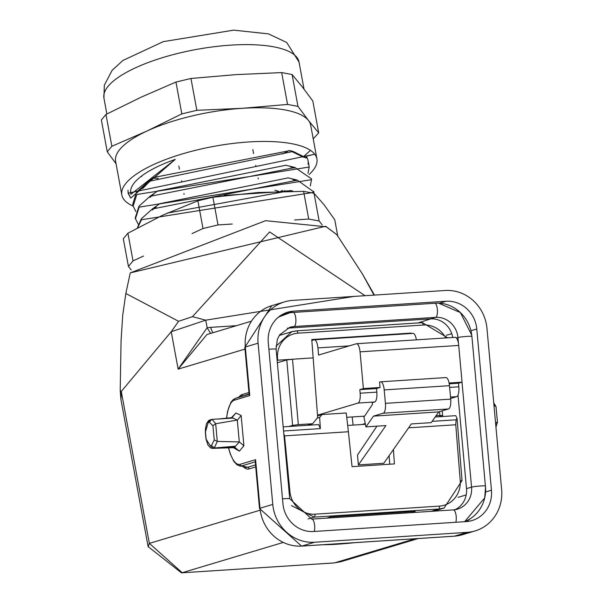 <?xml version="1.0" encoding="UTF-8"?>
<svg xmlns="http://www.w3.org/2000/svg" width="603" height="603" viewBox="0 0 603 603"><rect width="100%" height="100%" fill="white"/><g stroke="black" fill="none" stroke-linecap="round" stroke-linejoin="round"><path stroke-width="0.9" d="M397.121 334.424L397.091 333.994L311.766 339.534L317.683 417.532L312.648 423.721L298.327 424.648L292.493 359.23L312.934 357.903M406.007 511.955L406.105 512.972M326.638 518.128L330.987 516.824L415.241 511.359L410.892 512.663M389.764 464.22L389.101 455.695M347.675 425.447L365.418 424.293M283.553 430.994L320.366 428.605L318.595 424.572L283.184 426.871M320.366 428.605L319.658 417.404L317.193 418.143M319.658 417.404L322.032 414.547L346.258 412.98L348.391 431.74L284.548 435.879L283.809 433.806M317.555 415.889L322.032 414.547M393.397 449.567L394.422 463.911L352.046 466.662L348.391 431.74M435.17 417.005L455.755 415.671L457.051 418.278L456.109 419.801L455.762 424.768L408.615 427.829M456.109 419.801L432.125 421.354M457.051 418.278L462.026 480.644L444.049 508.088M343.424 543.401A24.572 1.786 -5.2 0 1 338.622 543.748A24.572 1.786 -5.2 0 1 334.152 543.996M311.615 519.123A7.213 2.42 86.3 0 1 311.804 519.093L289.719 498.734L276.106 349.145L277.327 339.466L279.686 334.831L289.839 327.308A21.64 20.329 -106.7 0 1 294.091 326.547A7.213 2.42 -93.7 0 0 295.892 319.944A7.213 2.42 -93.7 0 0 293.653 312.414L437.868 303.083A35.743 33.564 -106.7 0 1 460.398 312.573A35.743 33.564 -106.7 0 1 471.523 333.534L471.84 335.773M293.653 312.414L290.164 312.723M287.397 328.236A21.64 20.329 -106.7 0 1 289.041 328.055L430.595 318.874A21.64 20.329 -106.7 0 1 452.702 337.484M438.313 303.098L437.868 303.083M470.099 518.889A29.758 27.949 -106.7 0 1 466.194 521.595A29.758 27.949 73.3 0 0 472.028 520.547A29.758 27.949 73.3 0 0 491.46 490.224L476.785 328.997A29.758 27.949 73.3 0 0 446.122 301.251L293.555 311.148A29.758 27.949 73.3 0 0 287.699 312.203A29.758 27.949 73.3 0 0 268.267 342.527L282.943 503.754A29.758 27.949 73.3 0 0 313.605 531.499L466.179 521.603M464.4 521.716A35.743 33.564 -106.7 0 0 484.706 497.867A35.743 33.564 -106.7 0 0 485.671 489.003L471.908 336.436A7.213 0.528 174.8 0 0 467.099 336.391A7.213 0.528 174.8 0 0 457.941 337.537L458.514 343.816M283.787 314.434L282.272 314.532A29.758 27.949 -106.7 0 0 282.249 314.532M206.105 438.705L205.48 431.861L208.178 422.635L210.417 419.786M217.917 419.062L232.901 418.075L237.288 420.072L239.308 441.924L234.62 447.109L233.323 447.66M232.901 418.075L231.959 417.743L235.916 413.01L231.492 417.653M214.246 439.971L212.927 425.771L215.678 423.721L217.284 441.411L214.246 439.971L211.502 445.459L214.329 447.969L217.284 441.411L239.308 441.924L243.914 445.753L241.125 415.475L237.484 420.042M233.512 447.712L239.368 451.142L234.62 447.109M220.148 418.881L212.09 419.341L215.678 423.721L237.288 420.072M208.163 422.635L209.369 422.258M211.51 445.459L210.289 445.805L205.992 438.939M211.706 419.409L209.377 422.258L212.927 425.771M218.542 418.979L231.967 417.773M231.137 417.728L231.959 417.743M210.289 445.805L213.017 448.33L214.329 447.976M235.449 446.19L214.253 447.999M234.62 447.079L213.017 448.3M493.917 404.794L495.696 424.399M495.983 406.573L494.339 405.646M497.339 421.693L495.96 423.329M249.077 393.955L235.411 398.379L249.295 394.226L249.755 395.568L234.318 400.196A1.801 1.696 -106.7 0 1 235.411 398.379A34.017 11.427 -93.7 0 0 235.208 398.447L241.004 396.375A35.713 12 -93.7 0 1 241.223 396.307A1.801 1.696 73.3 0 0 242.323 394.498L248.949 392.508M323.072 544.72A29.306 2.126 174.8 0 0 354.496 542.677M181.307 572.85L333.911 562.946M120.886 399.246L148.134 546.748L149.348 543.378L182.189 572.707L282.943 542.527M120.947 399.555L121.286 391.453L120.201 390.352L120.879 399.194M458.031 497.347L466.202 494.927M446.28 335.306L451.753 333.685M365.041 295.704L269.624 231.929L192.455 316.658L178.586 321.301L171.229 331.718L121.286 391.453L149.348 543.378L259.705 510.319M374.455 295.093L362.524 274.154L374.003 295.123M336.866 234.725L326.268 226.796L265.561 220.683L130.248 272.895L125.839 293.473L178.586 321.301M192.455 316.658L205.744 320.163L171.229 331.718L178.141 369.126L244.991 349.099M212.784 332.766L210.507 327.369L207.146 327.746L205.744 320.163L354.014 296.42M415.068 538.75L334.763 562.81L340.914 561.702L334.054 562.938L181.639 572.827M210.628 333.414L207.146 327.746L178.141 369.126L206.957 334.522L251.134 321.271M467.152 532.351L314.585 542.248A40.582 38.11 -106.7 0 1 272.775 504.41L258.099 343.182A40.582 38.11 -106.7 0 1 284.593 301.839A40.582 38.11 -106.7 0 1 292.576 300.4L445.142 290.503A40.582 38.11 -106.7 0 1 486.96 328.334L501.628 489.568A40.582 38.11 -106.7 0 1 475.134 530.911A40.582 38.11 -106.7 0 1 467.152 532.351L454.391 536.173A40.582 38.11 73.3 0 0 462.365 534.74L454.157 536.21A9.015 3.03 -93.7 0 0 454.391 536.173L301.817 546.069A9.015 3.03 -93.7 0 1 301.583 546.114L454.157 536.21M228.492 447.841L230.278 453.953L233.858 461.423L237.22 464.981L245.609 467.333A35.713 12 -93.7 0 0 247.682 467.25L241.562 465.953L255.446 461.792L255.589 459.674L260.006 508.239A40.582 38.11 73.3 0 0 301.817 546.069L314.585 542.248M462.004 382.174L471.554 487.126L466.511 488.634L458.001 395.116M466.511 488.634A21.64 20.329 -106.7 0 1 454.873 509.746M455.762 424.768L460.217 480.621A24.346 22.884 -105.2 0 1 439.444 506.098A2.706 0.912 86.3 0 1 438.796 509.03L444.11 508.058L433.745 511.178M291.415 505.585L314.269 517.11L308.088 518.957M352.182 416.959L353.109 425.092M365.252 423.51L361.875 424.527M439.542 411.661L439.881 415.467L436.075 415.716M409.377 333.632L411.208 333.082L411.269 333.512M276.023 346.235L291.671 331.763L296.962 330.798L298.093 333.173A24.354 22.831 -109.5 0 0 277.508 358.378L277.659 360.195L277.116 360.232M277.659 360.195L292.493 359.23L286.772 359.946L277.35 362.772M286.772 359.946L292.606 425.371L288.822 426.502M307.379 425.296L312.648 423.721M292.606 425.371L298.327 424.648M365.953 426.879L385.912 425.582L358.378 464.913L383.81 463.262L411.344 423.932L431.22 422.643L438.75 411.902L373.476 416.138L365.953 426.879L363.926 417.11L372.428 404.492L372.255 402.698L374.659 401.982A9.015 3.03 -93.7 0 0 376.815 392.131L376.483 388.551L359.833 389.628L363.39 388.566L360.051 351.835A9.015 3.03 86.3 0 0 356.494 343.733A9.015 3.03 86.3 0 0 356.267 343.77L318.565 355.069L317.909 347.908L349.25 345.873M376.815 392.131L360.157 393.216L359.833 389.628M373.378 416.168L383.274 413.198A9.015 3.03 86.3 0 0 385.423 403.354L384.201 389.915L449.469 385.686A9.015 3.03 -93.7 0 0 445.919 377.576L380.651 381.805A9.015 3.03 86.3 0 0 380.418 381.85L379.558 382.106L380.048 387.48L363.39 388.566M380.048 387.48L376.483 388.551M358.378 464.913L357.481 455.061L376.92 426.17M383.274 413.198L448.542 408.962L438.743 411.902M448.542 408.962A9.015 3.03 -93.7 0 0 450.69 399.118L449.469 385.686M380.651 381.805A9.015 3.03 86.3 0 1 384.201 389.915M449.084 383.003L462.056 382.159L458.71 345.436A9.015 3.03 -93.7 0 0 455.159 337.326L356.494 343.733M462.056 382.159L458.491 383.229L449.235 383.832M450.637 398.462L456.667 396.661A9.015 3.03 -93.7 0 0 458.823 386.809L458.491 383.229M416.372 339.843A9.015 3.03 -93.7 0 0 413.025 333.391L314.359 339.798A9.015 3.03 86.3 0 1 317.909 347.908M311.834 340.529L314.125 339.836A9.015 3.03 86.3 0 1 314.359 339.798M364.574 416.153L346.748 417.314M317.495 415.196L358.001 403.06L374.659 401.982M360.157 393.216A9.015 3.03 86.3 0 1 358.001 403.06M439.881 415.467L442.632 415.633L438.856 416.771M442.632 415.633L442.21 410.862M411.208 333.082L397.091 333.994M325.929 339.044L325.891 338.615L324.052 339.165M127.911 233.21L133.029 260.903L128.424 266.405L123.306 238.713L127.911 233.21L162.569 215.233L197.89 200.814L212.904 197.241L257.926 192.523L303.611 191.355L314.027 193.284L319.145 220.977L322.221 224.911M319.145 220.977L308.728 219.055L294.701 219.967M212.904 197.241L218.015 224.942L232.276 224.014M218.015 224.942L203 228.514L192.048 233.587M133.029 260.903L143.514 256.049M131.19 269.948L128.424 266.405M105.97 114.449L111.857 146.288L107.251 151.79L101.372 119.952L105.97 114.449L140.793 97.332L175.948 82.053L181.827 113.899L147.011 131.017A99.201 31.07 169.5 0 0 115.603 161.272L121.821 194.957A99.201 31.07 -10.5 0 1 213.726 146.386A99.201 31.07 -10.5 0 1 316.922 158.921A99.201 31.07 -10.5 0 1 309.151 174.478M292.086 74.523L297.965 106.362L287.556 104.44L281.676 72.594L292.086 74.523L302.284 86.855L312.821 101.025L318.701 132.871L313.206 138.833M314.027 193.284L324.06 204.756L334.755 219.786L337.763 236.059M297.965 106.362L308.502 120.54L318.701 132.871M303.611 191.355L308.728 219.055M175.269 159.373L130.934 194.302A90.179 28.243 -10.5 0 1 130.693 193.322A90.179 28.243 -10.5 0 1 175.269 159.373L130.685 198.131L128.062 193.141L314.336 154.323M130.655 198.086L128.1 192.719L127.979 190.186M304.176 156.011L310.048 150.78M314.329 154.323L306.06 156.29L306.369 157.971L303.06 157.006L290.39 150.833M135.894 211.6L133.142 206.09A99.201 31.07 -10.5 0 1 121.821 194.957M282.709 190.442A99.201 31.07 -10.5 0 1 280.742 191.294M282.317 154.044A99.201 31.07 169.5 0 0 288.965 150.562M316.922 158.921L310.696 125.236A99.201 31.07 169.5 0 0 308.502 120.54A99.201 31.07 169.5 0 0 242.368 108.299A99.201 31.07 169.5 0 0 147.011 131.017L111.857 146.288M140.951 176.498A99.201 31.07 169.5 0 0 141.667 176.626M153.441 178.134A99.201 31.07 169.5 0 0 158.167 178.458M306.06 156.29A90.179 28.243 -10.5 0 1 308.05 160.556A90.179 28.243 -10.5 0 1 307.997 164.144M294.287 179.905A90.179 28.243 -10.5 0 1 293.706 180.297M156.117 207.575A90.179 28.243 -10.5 0 1 155.107 207.409M142.753 188.513L151.715 179.257M154.293 177.38L289.644 150.644M306.369 157.971L293.141 151.443L148.353 181.428L136.429 192.297L132.743 204.304L133.059 205.615M137.823 227.331L141.501 219.763L313.824 192.312L313.944 193.269M138.23 224.233L135.471 218.723L139.172 207.131L311.495 179.679L310.311 185.943M133.142 206.09L136.836 194.498L309.158 167.046L307.982 173.31M285.136 190.601L283.87 191.196M167.174 213.115L290.556 190.518M152.378 210.017L156.365 206.347M159.901 203.671L288.226 177.885M292.282 179.114L296.081 180.772M150.049 197.385L154.029 193.714M157.571 191.038L285.89 165.252M289.945 166.481L293.751 168.139M287.081 190.759L286.47 191.128M311.314 178.714L294.988 167.506L149.959 196.359L138.992 206.173L135.298 217.766M313.726 191.852L297.324 180.139L152.288 209L141.328 218.806L137.492 227.512M290.096 191.076L224.128 195.462M116.055 163.73L107.251 151.79M197.89 200.814L203 228.514M281.676 72.594L236.15 74.614L190.963 78.48L196.842 110.319L242.368 108.299L287.556 104.44M196.842 110.319L181.827 113.899M175.948 82.053L190.963 78.48M278.714 191.37A63.127 19.771 169.5 0 0 274.84 190.194M289.041 328.055L294.091 326.547L435.645 317.359A7.213 2.42 -93.7 0 0 437.446 310.764A7.213 2.42 -93.7 0 0 435.208 303.234M277.704 317.796A35.743 33.564 -106.7 0 1 290.752 312.633M276.106 349.145A7.213 0.528 174.8 0 0 271.297 349.092A7.213 0.528 174.8 0 0 268.885 349.28M282.498 498.862A7.213 0.528 -5.2 0 1 284.91 498.673A7.213 0.528 174.8 0 1 289.719 498.734M453.17 509.942A7.213 2.42 86.3 0 1 453.358 509.904L311.804 519.093A7.213 2.42 86.3 0 1 314.351 523.51A7.213 2.42 86.3 0 1 314.261 531.454M485.521 486.026A7.213 0.528 -5.2 0 0 480.712 485.973A7.213 0.528 -5.2 0 0 471.554 487.126A21.64 20.329 -106.7 0 1 457.421 509.173L453.358 509.904A7.213 2.42 86.3 0 1 455.898 514.329A7.213 2.42 86.3 0 1 455.808 522.273M456.418 337.997L457.941 337.537A21.64 20.329 -106.7 0 0 435.645 317.359L430.595 318.874M491.46 490.224L485.588 491.98M476.785 328.997L470.943 330.746M446.122 301.251L439.768 303.158M293.555 311.148L282.272 314.532M205.48 431.861L205.382 429.374L206.475 423.675L208.683 420.51L211.201 419.484M241.125 415.475L235.916 413.01M239.368 451.142L243.914 445.753M495.319 405.894L493.857 404.161M255.536 464.898L247.682 467.25A1.801 1.696 -106.7 0 1 249.092 468.9A37.454 12.58 -93.7 0 1 243.446 466.858M242.323 394.498A37.454 12.58 -93.7 0 0 238.924 397.121M255.717 466.918L249.092 468.9M239.595 466.021A34.017 11.427 -93.7 0 0 241.562 465.953A1.801 1.696 -106.7 0 1 240.152 464.302L255.589 459.674M249.145 394.701L244.826 347.275A9.015 0.656 -5.2 0 1 245.331 347.011L249.755 395.568M430.926 318.851L417.985 322.944M210.507 327.369L236.391 325.688M244.826 347.275L271.832 305.661A40.582 38.11 73.3 0 0 245.331 347.011L258.099 343.182M301.583 546.114L259.501 508.502A9.015 0.656 -5.2 0 1 260.006 508.239L272.775 504.41M240.152 464.302A32.276 10.839 86.3 0 1 228.627 447.833M226.653 418.173A32.276 10.839 86.3 0 1 234.318 400.196M457.421 509.173A21.64 20.329 -106.7 0 1 453.524 509.912M460.217 480.621L461.868 480.719M439.444 506.098L314.917 514.178A2.706 0.912 -93.7 0 1 314.269 517.11L438.796 509.03L431.024 511.359M314.917 514.178A24.346 22.884 -105.2 0 1 289.922 491.664L284.548 435.879M289.086 491.739L289.922 491.664M298.093 333.173L423.487 325.04L422.356 322.665L297.083 330.791M277.508 358.378L276.95 358.416M447.682 337.816L422.432 322.65L296.962 330.798M423.487 325.04A24.354 22.831 -109.5 0 1 445.753 337.936M385.423 403.354L450.69 399.118M458.71 345.436L360.051 351.835M458.823 386.809L449.627 387.405M456.667 396.661L450.509 397.06M230.7 45.142A99.201 31.07 169.5 0 0 108.239 86.139A99.201 31.07 169.5 0 0 103.935 98.108L104.334 85.219L112.135 70.302L122.937 60.451L163.255 41.652L233.7 30.15L268.539 33.881L286.734 42.519L299.028 62.071A99.201 31.07 169.5 0 0 230.7 45.142M290.005 312.693L278.563 317.057M438.373 303.068L460.398 312.573L471.78 335.223M485.581 486.779L484.706 497.867L464.627 521.701M212.113 419.334L211.148 419.507M231.288 417.713L218.527 418.979M205.314 431.718L205.977 438.946L207.914 445.037L210.605 447.931L212.663 448.391M233.263 447.682L212.949 448.353M234.085 447.486L234.514 448.014L233.316 447.712M232.125 417.721L232.441 417.223L231.303 417.683M493.736 402.834L496.02 406.603M495.945 427.082L497.46 422.319L496.005 406.558M148.119 546.62L181.465 572.842M362.539 274.177L336.896 234.718L325.643 226.253L130.248 272.895M125.839 293.48L122.711 315.279L121.075 340.597L120.201 390.352M418.241 538.547L340.959 561.695M284.593 301.839L271.832 305.661M259.501 508.502L255.182 461.024M235.208 398.447L232.984 399.797L230.934 402.284L227.595 411.329L226.524 418.188M475.134 530.911L462.365 534.74M279.272 335.464L291.664 331.748M297.03 330.791L292.659 331.477M154.149 177.38L148.315 181.428M289.764 150.592L293.179 151.436M290.209 190.435L292.772 191.061M160.24 203.437L152.227 208.992M287.88 177.802L297.339 180.124M157.911 190.804L149.898 196.359M285.543 165.169L295.01 167.491M313.914 192.297L313.733 191.332M311.578 179.664L311.404 178.699M309.249 167.031L308.05 160.556M135.389 218.746L135.208 217.781M133.052 206.113L132.72 204.304M130.874 194.317L130.693 193.322M304.018 89.093L299.028 62.071M106.867 113.982L103.935 98.108M258.242 178.88L258.069 177.915M255.913 166.247L255.732 165.282M253.577 153.614L252.838 149.597M184.073 194.385L183.9 193.42M181.744 181.752L181.563 180.787M179.408 169.119L178.842 166.051"/></g></svg>
